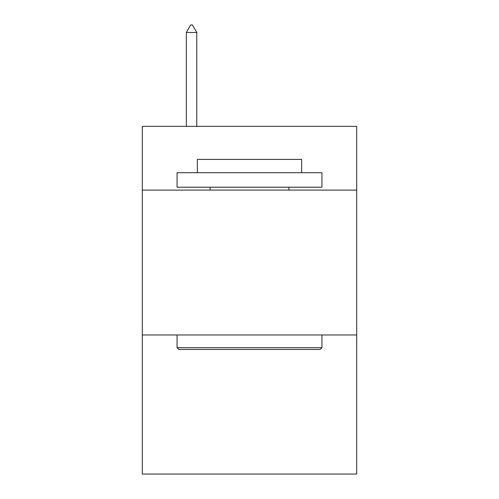<?xml version="1.0" encoding="UTF-8"?>
<svg xmlns="http://www.w3.org/2000/svg" width="499" height="499" viewBox="0 0 499 499"><rect width="100%" height="100%" fill="white"/><g stroke="black" fill="none" stroke-linecap="round" stroke-linejoin="round"><path stroke-width="0.75" d="M356.704 190.1L356.704 126.359L142.296 126.359L142.296 190.1L356.704 190.1L356.704 474.05L142.296 474.05L142.296 190.1M356.704 334.972L142.296 334.972M178.804 349.462L177.064 347.722L321.936 347.722L320.196 349.462L178.804 349.462M321.936 172.716L321.936 187.206L177.064 187.206L177.064 172.716L321.936 172.716M197.348 172.716L197.348 159.393L301.652 159.393L301.652 172.716M321.936 334.972L321.936 347.722M177.064 334.972L177.064 347.722M288.902 187.206L288.902 190.1M210.098 187.206L210.098 190.1M196.768 32.485L192.421 24.95L190.68 24.95L186.339 32.485L196.768 32.485L196.768 126.359M186.339 32.485L186.339 126.359"/></g></svg>
